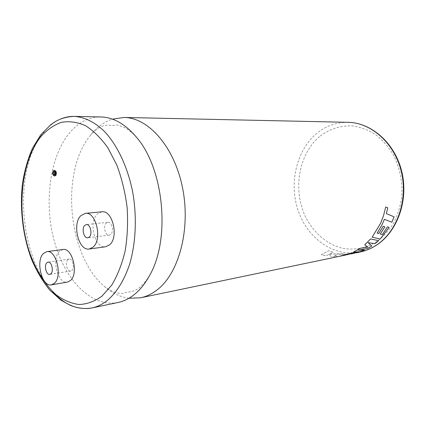 <?xml version="1.0" encoding="UTF-8"?>
<svg xmlns="http://www.w3.org/2000/svg" width="425" height="425" viewBox="0 0 425 425"><rect width="100%" height="100%" fill="white"/><g stroke="black" fill="none" stroke-linecap="round" stroke-linejoin="round"><path stroke-width="0.32" stroke-dasharray="2.12 1.59" d="M128.945 298.26C120.206 297.064 112.003 293.112 104.348 286.402C67.734 255.622 60.042 172.252 90.408 135.293L92.56 132.712C98.393 126.098 105.017 121.571 112.428 119.138M54.443 171.753L54.804 171.599C55.824 172.157 56.026 173.15 55.415 174.579L54.607 174.691M54.745 170.452L53.991 170.855C52.95 173.31 53.306 175.01 55.048 175.955M110.76 234.419L109.262 235.153C105.257 235.955 102.792 225.978 106.25 223.067L107.823 222.291C111.812 221.521 114.261 231.572 110.76 234.419M101.809 211.815L97.399 213.998C88.166 222.062 94.881 248.992 105.703 246.755M67.862 259.67C64.759 262.262 67.182 271.915 70.736 271.049L71.883 270.465C75.023 267.931 72.606 258.209 69.062 259.053L67.862 259.67M394.103 216.808L391.839 222.217M377.124 233.086L381.831 225.085L384.391 219.3L391.823 222.206M384.859 226.817L380.248 234.026M389.072 227.402L380.184 239.068M372.167 237.129L380.173 239.052M386.33 213.589L387.775 207.883L385.735 207.007M364.73 244.816L367.928 247.031M378.553 240.635L374.983 243.716L368.14 242.633M371.795 246.006L367.699 248.482M118.001 302.51C91.056 307.812 64.451 279.289 54.188 240.805C43.807 202.3 49.693 156.644 69.737 132.658C78.582 122.23 88.963 116.997 100.89 116.96M62.9 249.502L59.532 251.249C51.26 258.411 57.827 284.458 67.426 282.083M358.1 250.176L367.689 248.466M364.422 250.065L355.087 253.072L346.439 254.023L339.421 256.19L346.439 254.023M343.214 255.547L339.416 256.174M353.191 252.748L346.747 254.809M347.74 254.602L345.743 255.021M355.412 252.647L348.229 254.469M353.403 252.142L359.162 251.749M352.867 253.534L349.966 254.044M329.311 254.23L339.41 253.582L344.547 254.012L334.305 255.069L336.728 256.418L331.112 256.408L329.109 254.336L325.98 255.792L321.231 254.697L328.594 250.739L333.205 252.285L329.311 254.246L339.41 253.597L344.547 254.028L334.305 255.085L336.733 256.434L331.112 256.424L329.109 254.357L325.98 255.808L321.226 254.713L328.594 250.755L333.2 252.301L329.311 254.246M351.64 253.789L349.966 254.06M351.172 253.89L348.234 254.485M341.982 255.802L339.421 256.19M355.093 253.087L346.444 254.044M347.921 122.31C336.366 122.241 326.028 125.896 316.922 133.264C296.225 150.232 288.756 183.504 298.318 210.986C307.743 238.499 333.859 257.38 359.89 252.067M320.296 135.995C330.002 128.717 340.871 125.364 352.893 125.938C360.777 127.187 368.337 130.066 375.583 134.587C382.452 139.995 388.36 146.71 393.311 154.727C399.941 167.827 402.757 181.905 401.763 196.956C400.329 206.603 397.502 215.533 393.284 223.736C388.365 231.301 382.516 237.506 375.727 242.346C365.102 248.498 353.287 250.405 341.838 248.12C326.745 244.115 313.746 232.788 305.883 217.568C292.405 190.442 298.419 153.722 320.296 135.995M40.789 136.255L43.525 132.595C48.455 126.469 54.023 122.017 60.228 119.228M52.572 291.587C20.782 257.343 13.573 179.148 38.563 139.666M136.675 137.493C132.005 132.403 127.473 128.865 123.064 126.884C118.979 125.38 116.588 124.791 115.903 125.104L111.855 125.508L108.147 125.083L104.964 125.439C101.012 126.347 96.852 128.892 92.491 133.078L90.408 135.293M104.348 286.402C108.465 289.632 112.598 291.789 116.742 292.878C120.604 293.537 122.905 293.643 123.654 293.202L127.218 292.103L131.277 291.757L135.304 290.317C140.101 287.938 144.808 283.087 149.425 275.777M54.251 174.845L54.979 174.813M109.262 235.153L87.794 237.803M70.736 271.049L49.757 274.407M355.087 253.072L356.315 252.817M69.062 259.053L48.062 262.113M107.823 222.291L86.328 224.602M54.071 171.631L54.804 171.599"/><path stroke-width="0.64" d="M112.428 119.138L124.015 117.459C148.399 117.566 174.505 146.811 182.612 188.185C190.857 229.495 178.792 273.673 156.852 290.11C151.704 294.052 146.301 296.613 140.648 297.787L128.945 298.26M54.607 174.691L54.443 171.753M53.635 171.865C53.024 173.299 53.231 174.292 54.251 174.845L54.682 174.611C55.292 173.182 55.091 172.189 54.071 171.631L53.635 171.865M55.059 175.594C56.105 173.145 55.755 171.445 54.012 170.483L53.258 170.887C52.222 173.342 52.572 175.042 54.315 175.992L55.059 175.594M54.315 175.992L55.792 175.562C56.838 173.113 56.488 171.413 54.745 170.452L54.012 170.483M89.282 237.054L87.794 237.803C83.826 238.611 81.35 228.368 84.772 225.388L86.328 224.602C90.281 223.821 92.746 234.148 89.282 237.054M80.978 215.576L85.351 213.355C95.997 211.31 102.6 239.397 93.155 247.074L89.308 249.002C78.556 251.244 71.825 223.773 80.978 215.576M89.308 249.002L105.703 246.755L109.581 244.848C119.096 237.293 112.524 209.785 101.809 211.815L85.351 213.355M46.877 262.74C43.818 265.375 46.245 275.272 49.757 274.407L50.888 273.812C53.986 271.235 51.563 261.263 48.062 262.113L46.877 262.74M380.248 234.026L384.869 226.828L383.217 226.238L378.691 233.564L377.14 233.091L381.841 225.096L384.407 219.305L391.839 222.217L394.118 216.819L386.346 213.594L387.786 207.883L385.751 207.012L383.408 216.012L380.598 223.274L372.167 237.129L380.184 239.068L389.082 227.412L387.451 226.854L382.272 234.584L380.253 234.016L382.272 234.584M389.082 227.412L387.435 226.844L382.282 234.595M394.118 216.819L386.346 213.594M367.928 247.031L360.076 248.354L353.403 252.142L359.231 251.738L351.64 253.789M358.1 250.176L364.427 250.081L358.015 250.192L367.699 248.482L371.801 246.017L368.156 242.648L374.983 243.716L378.563 240.646L370.658 238.93L364.73 244.816L367.949 247.047L360.081 248.37L353.409 252.158M60.228 119.228C64.712 117.247 69.381 116.296 74.242 116.381L100.89 116.96C113.512 117.284 125.444 124.127 136.675 137.493C164.14 169.118 170.648 239.663 149.425 275.777C145.026 283.794 139.921 290.11 134.098 294.727C128.988 298.748 123.622 301.346 118.001 302.51L91.912 307.955C77.717 310.33 64.605 304.874 52.572 291.587M54.331 283.316C62.773 276.51 56.254 249.39 46.83 251.648L43.499 253.417C35.323 260.674 41.889 287.215 51.404 284.846L54.331 283.316M51.404 284.846L67.426 282.083L70.385 280.569C78.917 273.849 72.409 247.254 62.9 249.502L46.83 251.648M346.922 254.772L353.196 252.769L351.788 252.859L341.982 255.802M354.094 252.795L346.747 254.809M359.162 251.749L351.172 253.89M355.417 252.663L354.099 252.811M347.746 254.617L346.928 254.782M351.788 252.859L343.219 255.563L345.748 255.037M353.196 252.769L351.794 252.875M364.427 250.081L361.537 251.244L352.872 253.55M371.801 246.017L368.151 242.643M370.658 238.93L364.735 244.832M378.563 240.646L370.669 238.946M385.735 207.007L383.424 216.017L380.614 223.284L372.178 237.139M383.217 226.238L378.707 233.58L377.134 233.097M384.869 226.828L383.233 226.249M375.658 245.687C370.674 248.784 365.42 250.909 359.89 252.067C365.319 250.936 370.504 248.832 375.44 245.756C396.435 232.852 408.218 201.317 401.492 172.375C394.889 143.39 371.381 122.591 347.921 122.31C372.045 122.698 395.399 143.719 401.944 172.359C408.6 200.993 397.131 232.284 375.881 245.549M74.242 116.381C84.522 117.045 95.019 122.198 104.747 131.745C117.459 145.467 127.659 167.025 132.643 191.792C137.089 216.777 135.904 243.095 129.561 264.467C124.212 280.133 116.971 291.996 107.838 300.055C102.781 304.167 97.474 306.797 91.912 307.955C85.823 309.203 78.806 308.422 70.869 305.607L60.903 300.151L49.597 289.94C42.739 281.419 36.832 271.479 31.875 260.132C22.865 236.571 19.502 208.686 22.536 183.058C24.581 170.505 27.853 158.987 32.353 148.511L40.641 134.938L50.559 124.945C57.035 119.611 64.929 116.758 74.242 116.381M101.883 296.236L111.748 285.101C117.507 275.512 121.975 264.116 125.152 250.92C127.436 236.975 128.09 222.466 127.118 207.389C125.184 192.413 121.762 178.335 116.859 165.16L107.913 147.873C100.975 138.114 93.473 130.703 85.425 125.657C77.276 122.071 69.286 120.955 61.455 122.31C53.901 125.003 47.047 129.758 40.896 136.574C20.14 162.589 16.15 214.726 30.334 254.575C36.656 271.336 45.512 285.318 56.116 294.775C63.447 300.188 71.081 303.434 79.007 304.513C86.95 304.215 94.578 301.453 101.883 296.236M38.563 139.666L40.789 136.255M124.015 117.459L347.921 122.31M140.648 297.787L343.214 255.547M356.315 252.817L359.89 252.067"/></g></svg>
